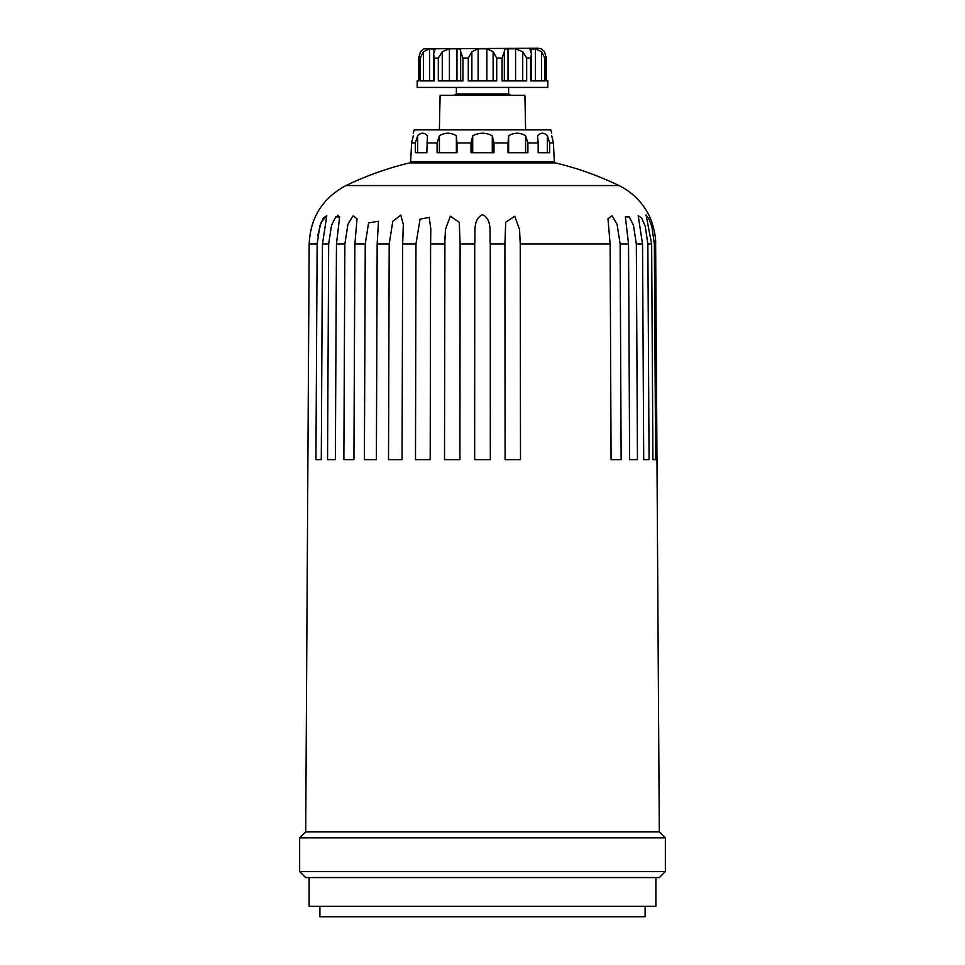 <?xml version="1.0" encoding="UTF-8"?>
<svg xmlns="http://www.w3.org/2000/svg" width="965" height="965" viewBox="0 0 965 965"><rect width="100%" height="100%" fill="white"/><g stroke="black" fill="none" stroke-linecap="round" stroke-linejoin="round"><path stroke-width="1.45" d="M423.888 48.829L538.012 48.25L541.269 48.805L544.574 51.712L546.238 58.045L544.574 51.712M508.615 87.429L508.615 93.955L456.385 93.955L456.385 87.429M418.689 57.032L418.762 80.903L417.194 80.903L417.194 87.429L547.806 87.429L547.806 80.903L546.238 80.903L546.311 57.044M496.722 58.045L496.722 80.903L468.278 80.903L468.278 58.045L471.873 51.712L478.133 48.805L486.867 48.805L493.127 51.712L496.722 58.045L502.053 58.045L504.333 51.712L504.333 80.903L504.333 52.038M460.667 52.026L460.667 80.903L460.667 51.712L462.947 58.045L462.947 80.903L438.315 80.903L438.315 58.045L442.26 51.712L449.413 48.805L456.976 48.805C459.617 48.672 460.848 49.637 460.667 51.712L460.667 51.447M434.419 58.045L434.419 80.903L420.197 80.903L420.197 58.045L423.43 51.712L429.558 48.805L435.058 49.348L433.538 54.137L434.419 58.045L438.315 58.045M544.803 58.045L544.803 80.903L530.581 80.903L530.581 58.045L531.462 54.137L529.942 49.348L535.442 48.805L541.57 51.712L544.803 58.045L546.238 58.045L546.311 56.851M515.587 80.903L515.587 48.805L522.74 51.712L526.685 58.045L526.685 80.903L502.053 80.903L502.053 58.045M504.333 51.712L504.333 51.712C504.152 49.637 505.383 48.672 508.024 48.805L515.587 48.805M418.762 80.903L418.762 58.045L420.426 51.712L423.912 48.817M420.197 58.045L418.762 58.045L418.689 56.851M456.385 93.955L454.117 95.27M444.913 236.546L444.503 459.642L459.919 459.642L460.1 243.952L474.72 243.952L474.671 459.642L490.329 459.642L490.28 243.952L504.9 243.952L505.081 459.642L520.497 459.642L520.231 243.952L610.121 243.952L611.074 459.642L621.134 459.642L620.133 243.952L628.541 243.952L629.638 459.642L637.455 459.642L636.333 243.952L642.533 243.952L643.715 459.642L649.071 459.642L647.853 243.952L651.652 243.952L652.907 459.642L655.621 459.642L654.354 243.952L655.633 243.952L659.3 831.818L305.7 831.818L299.657 837.861L665.343 837.861L659.3 831.818M335.362 459.642L327.545 459.642L335.362 459.642L336.459 243.952L344.867 243.952L343.866 459.642L353.926 459.642L354.879 243.952L365.253 243.952L364.396 459.642L376.386 459.642L377.17 243.952L389.197 243.952L388.521 459.642L402.067 459.642L402.67 243.952L415.963 243.952L415.493 459.642L430.197 459.642L430.595 243.952L444.769 243.952L445.456 229.356L450.329 216.172L459.292 222.312L460.1 243.952M321.285 459.642L315.929 459.642L321.285 459.642L322.467 243.952L328.667 243.952L327.545 459.642M415.348 142.941L417.652 135.763C420.921 132.374 424.19 132.374 427.447 135.763L426.832 152.735L415.348 152.735L415.348 142.941L411.597 142.941L413.285 135.763L411.597 142.941L410.668 161.613L409.667 162.88C387.653 168.139 366.447 175.702 346.061 185.545C322.684 198.006 310.38 217.475 309.186 243.952L317.147 243.952L315.929 459.642M474.659 398.135L474.659 394.444L474.659 398.135M649.071 459.642L643.715 459.642M637.455 459.642L629.638 459.642M474.72 243.952C475.745 233.952 472.15 219.417 482.548 214.688C492.838 219.61 489.255 233.916 490.28 243.952M504.9 243.952L505.72 222.252L514.731 216.232L519.544 229.405L520.231 243.952M610.121 243.952L607.974 218.778L611.967 215.738L617.057 224.23L620.133 243.952M628.541 243.952L625.368 216.944L629.264 216.908L633.474 225.303L636.333 243.952M642.533 243.952L638.191 215.678L641.665 217.994L645.211 226.184L647.853 243.952M651.652 243.952L646.043 214.942L648.938 218.971L651.942 226.92L654.354 243.952M655.633 243.952C656.176 233.952 651.315 219.417 648.685 214.688C651.399 219.61 656.14 233.916 655.633 243.952M346.061 185.545L618.939 185.545C632.027 192.023 641.942 201.733 648.685 214.688L649.59 216.606M328.667 243.952L331.538 225.279L335.748 216.896L339.62 216.944L337.473 215.135M317.147 243.952L319.789 226.16L323.347 217.981L326.809 215.678L321.2 222.288L317.714 235.677M326.809 215.786L322.467 243.952M339.62 217.113L336.459 243.952M344.867 243.952L347.955 224.206L353.057 215.726L357.026 218.778L354.879 243.952M365.253 243.952L368.57 222.891L378.473 221.262L377.17 243.952M389.197 243.952L392.815 221.238L400.813 215.099L403.322 224.568L402.67 243.952M415.963 243.952L420.077 219.152L429.22 217.378L430.812 229.079L430.595 243.952M426.832 142.941L437.097 142.941L437.097 152.735L456.988 152.735L456.988 142.941L471.017 142.941L471.017 152.735L493.983 152.735L493.983 142.941L508.012 142.941L508.627 135.763C514.273 132.374 519.93 132.374 525.587 135.763L527.903 142.941L538.168 142.941L537.553 135.763C540.81 132.374 544.079 132.374 547.348 135.763L549.652 142.941L553.403 142.941L551.715 135.763C551.715 132.386 551.715 132.386 551.715 135.763L553.403 142.941L554.332 161.613L555.333 162.88L409.667 162.88M538.168 142.941L538.168 152.735L549.652 152.735L549.652 142.941L547.348 135.763L547.348 152.735M508.012 142.941L508.012 152.735L527.903 152.735L527.903 142.941M413.285 133.182L414.166 129.877L550.834 129.877L551.715 133.182M413.285 135.763C413.285 132.386 413.285 132.386 413.285 135.763M437.097 142.941L439.413 135.763C445.058 132.374 450.715 132.374 456.373 135.763L456.988 142.941M471.017 142.941L472.705 135.763C479.231 132.386 485.769 132.386 492.295 135.763L493.983 142.941M665.343 871.564L299.657 871.564L305.664 877.571L659.336 877.571L665.343 871.564L665.343 837.861M299.657 871.564L299.657 837.861M319.897 906.304L319.897 916.75L645.102 916.75L645.102 906.304M309.126 877.571L309.126 906.304L655.874 906.304L655.874 877.571M439.377 129.877L440.1 95.27L524.9 95.27L525.623 129.877M525.587 152.735L525.587 135.763M508.627 152.735L508.627 135.763M492.295 152.735L492.295 135.763M472.705 152.735L472.705 135.763M456.373 152.735L456.373 135.763M439.413 152.735L439.413 135.763M417.652 152.735L417.652 135.763M462.947 58.045L468.278 58.045M546.238 80.903L546.238 58.045M526.685 58.045L530.581 58.045M541.57 80.903L541.57 51.712M535.442 80.903L535.442 48.805M531.076 52.001L531.076 48.805M522.74 80.903L522.74 51.712M508.024 80.903L508.024 48.805M493.127 80.903L493.127 51.712M486.867 80.903L486.867 48.805M478.133 80.903L478.133 48.805M471.873 80.903L471.873 51.712M456.976 80.903L456.976 48.805M449.413 80.903L449.413 48.805M442.26 80.903L442.26 51.712M433.924 52.001L433.924 48.805M429.558 80.903L429.558 48.805M423.43 80.903L423.43 51.712M410.668 161.613L554.332 161.613M508.615 93.955L510.883 95.27M531.438 80.903L531.438 54.655M433.562 80.903L433.562 54.643M309.186 243.952L305.7 831.818M618.939 185.545A313.444 313.444 0 0 0 555.333 162.88M490.341 398.135L490.341 394.444M430.812 229.851L430.812 229.079L430.812 229.851"/></g></svg>
